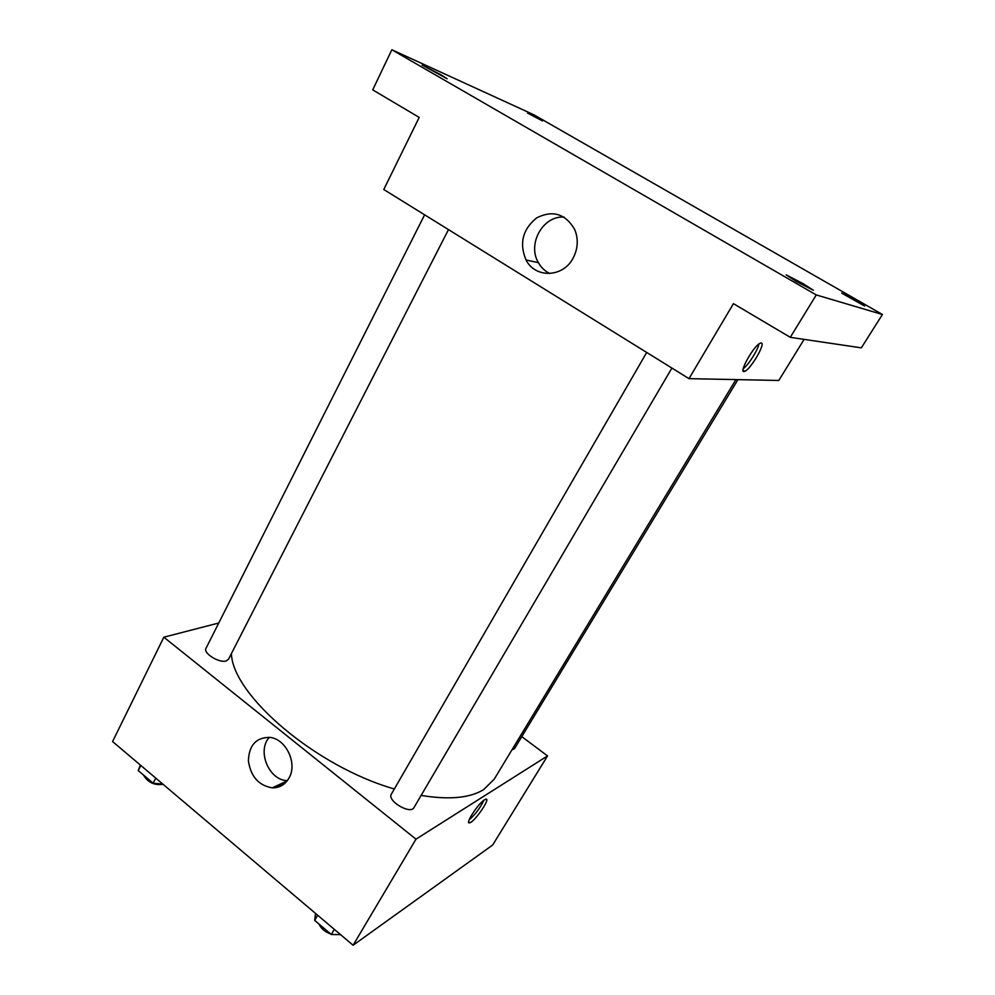 <?xml version="1.0" encoding="UTF-8"?>
<svg xmlns="http://www.w3.org/2000/svg" width="995" height="995" viewBox="0 0 995 995"><rect width="100%" height="100%" fill="white"/><g stroke="black" fill="none" stroke-linecap="round" stroke-linejoin="round"><path stroke-width="1.49" d="M284.296 783.824L274.073 787.841M521.79 736.648L547.536 755.914L492.649 845.029L353.101 945.25L112.584 741.549L163.839 637.198L218.763 623.007M421.109 795.428C449.131 799.992 469.976 798.052 483.645 789.62L494.204 779.197L735.927 379.592M231.412 653.591C232.494 694.958 315.527 766.486 394.343 788.973M547.536 755.914L415.985 839.171L163.839 637.198M424.616 214.82L206.002 648.305C202.818 653.155 219.447 663.478 226.3 660.891L228.502 659.262L448.484 229.609M511.928 749.907L514.49 748.7L737.929 379.63M671.911 368.063L413.982 807.579C410.462 814.917 386.732 800.739 391.383 794.085L646.713 352.441M415.985 839.171L353.101 945.25M288.998 778.04C285.13 784.669 279.545 787.94 272.282 787.853C258.65 785.528 250.69 776.486 248.389 760.74C249.048 745.205 256.15 737.419 269.707 737.382C285.951 738.713 297.779 763.501 288.998 778.04M484.49 799.831L485.56 799.296C491.629 796.908 475.125 821.447 469.789 822.753C464.242 825.066 477.961 803.637 484.49 799.831M483.868 800.266C480.299 807.84 475.386 814.383 469.13 819.905M287.331 780.627C268.973 780.478 256.698 750.889 269.272 737.332M804.109 339.382L778.811 380.463L688.988 378.647L383.772 189.51L419.193 117.41L372.715 89.873L391.843 49.75L533.867 114.786L882.416 314.495L861.347 347.852L790.291 337.33L733.439 303.649L688.988 378.647M882.416 314.495L816.261 294.93L790.291 337.33M816.261 294.93L391.843 49.75M573.195 257.966C563.245 277.63 535.36 278.525 526.056 260.018C519.067 243.365 522.624 229.298 536.74 217.83C552.81 209.883 565.446 213.751 574.662 229.41C578.543 238.962 578.045 248.476 573.195 257.966M761.2 343.001C766.063 342.914 750.802 369.182 744.82 371.272C737.345 375.214 753.389 345.787 760.205 343.213L761.2 343.001M758.936 344.009C757.904 350.091 748.29 365.19 743.203 368.735M549.825 273.538C544.962 271.162 541.156 267.531 538.394 262.63C527.051 244.111 542.971 215.405 564.065 217.109M440.847 74.724L447.141 78.767L422.154 65.073L440.847 74.724M802.977 283.587L813.375 290.254L796.448 281.51L786.149 274.894L802.977 283.587M855.414 300.279L864.618 306.037L841.695 293.102L855.414 300.279M542.586 120.942L527.599 113.107L542.586 120.942M340.613 934.666L331.285 934.492L314.681 920.387L315.564 913.46M334.308 929.33L331.285 934.492M317.666 915.226L314.681 920.387M319.022 924.069C321.087 928.621 324.992 931.929 330.75 934.031M332.616 934.516L337.143 934.604M162.844 784.11L153.155 783.214L138.243 770.565L140.345 765.055M155.755 778.115L153.155 783.214M140.805 765.453L138.243 770.565M143.442 774.968C147.77 782.393 154.325 785.515 163.105 784.334M468.645 821.845L469.789 822.753M287.095 780.938L272.282 787.853M743.054 370.19L744.82 371.272M538.394 262.63L526.056 260.018"/></g></svg>
